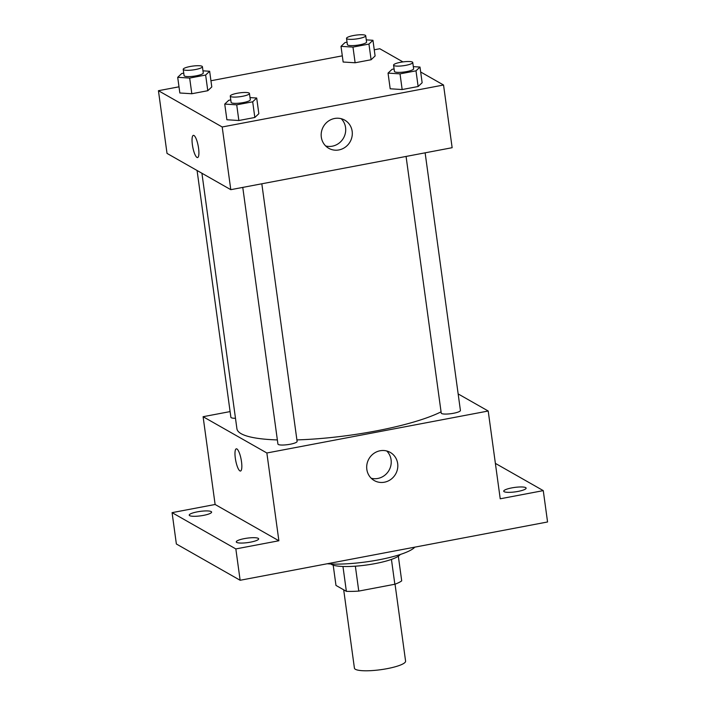 <?xml version="1.0" encoding="UTF-8"?>
<svg xmlns="http://www.w3.org/2000/svg" width="706" height="706" viewBox="0 0 706 706"><rect width="100%" height="100%" fill="white"/><g stroke="black" fill="none" stroke-linecap="round" stroke-linejoin="round"><path stroke-width="1.06" d="M343.69 589.819L354.421 668.141A25.822 5.118 -7.8 0 0 380.693 669.703A25.822 5.118 -7.8 0 0 405.588 661.134L395.042 584.18M391.442 559.408L394.848 584.25L358.772 591.09A34.682 6.875 -7.8 0 1 346.364 591.337L335.977 585.424L333.197 565.153M394.848 584.25A34.682 6.875 -7.8 0 0 401.705 580.844L398.334 556.231M400.223 554.501A35.512 7.042 172.2 0 1 366.361 565.029A35.512 7.042 172.2 0 1 330.902 563.997M355.356 566.186L358.772 591.09M342.957 566.477L346.364 591.337M327.187 563.759A51.644 10.237 -7.8 0 0 378.716 559.849A51.644 10.237 -7.8 0 0 414.793 547.15M495.374 463.374L543.267 490.626L547.565 521.972L240.137 580.27L176.368 543.991L172.079 512.644L215.118 504.481L203.099 416.708L230.103 411.589M511.824 487.89A11.296 2.242 172.2 0 1 526.12 488.128A11.296 2.242 172.2 0 1 518.027 491.42A11.296 2.242 172.2 0 1 503.731 491.191A11.296 2.242 172.2 0 1 511.824 487.89M543.267 490.626L500.227 498.789L488.208 411.016L266.859 452.987L278.879 540.761L235.839 548.924L240.137 580.27M397.672 463.56A16.194 15.364 -60.4 0 1 390.85 479.409A16.194 15.364 -60.4 0 1 374.251 480.557A16.194 15.364 -60.4 0 1 368.903 458.882A16.194 15.364 -60.4 0 1 390.259 452.414A16.194 15.364 -60.4 0 1 397.672 463.56M235.839 548.924L172.079 512.644M244.364 538.616A11.296 2.242 172.2 0 1 258.661 538.846A11.296 2.242 172.2 0 1 250.559 542.137A11.296 2.242 172.2 0 1 236.272 541.908A11.296 2.242 172.2 0 1 244.364 538.616M197.318 511.85A11.296 2.242 172.2 0 1 211.615 512.079A11.296 2.242 172.2 0 1 203.522 515.371A11.296 2.242 172.2 0 1 189.226 515.142A11.296 2.242 172.2 0 1 197.318 511.85M278.879 540.761L215.118 504.481M201.916 173.252L236.916 428.754A109.748 21.754 -7.8 0 0 277.361 439.926M296.908 439.9A109.748 21.754 -7.8 0 0 441.065 411.854M266.859 452.987L203.099 416.708M458.15 393.922L488.208 411.016M242.767 187.408L277.926 444.048A9.681 1.924 -7.8 0 0 287.783 444.63A9.681 1.924 -7.8 0 0 297.111 441.418L261.82 183.798M197.08 170.499L230.88 417.281A9.681 1.924 -7.8 0 0 235.477 418.279M425.127 152.823L460.418 410.451A9.681 1.924 172.2 0 1 452.299 413.487A9.681 1.924 172.2 0 1 441.603 413.513A9.681 1.924 172.2 0 1 441.232 413.081L406.074 156.441M240.517 471.026A11.296 2.771 79.3 0 1 239.916 470.902A11.296 2.771 79.3 0 1 235.486 459.297A11.296 2.771 79.3 0 1 236.307 448.831A11.296 2.771 79.3 0 1 241.134 459.412A11.296 2.771 79.3 0 1 240.517 471.026A11.296 2.771 79.3 0 1 239.916 470.902A11.296 2.771 79.3 0 1 235.486 459.306A11.296 2.771 79.3 0 1 236.307 448.831M386.72 450.975A16.194 15.364 -60.4 0 1 391.089 459.809A16.194 15.364 -60.4 0 1 371.197 478.244M420.67 71.994L443.544 85.011L452.14 147.704L230.791 189.676L167.022 153.396L158.435 90.703L178.997 86.812M210.944 80.749L342.304 55.836M374.251 49.782L379.784 48.732L402.941 61.907M250.012 97.604L256.693 98.019L258.837 113.692L254.831 117.478L238.857 120.505L226.891 119.755L224.737 104.082L228.744 100.296L230.783 99.917M366.282 39.871L372.953 40.286L375.098 55.959L371.1 59.745L355.127 62.772L343.151 62.022L341.007 46.349L345.005 42.563L347.043 42.175M443.544 85.011L222.196 126.983L158.435 90.703M202.975 70.838L209.647 71.253L211.791 86.926L207.793 90.712L191.82 93.739L179.845 92.989L177.7 77.316L181.698 73.53L183.745 73.15M413.319 66.638L419.991 67.052L422.144 82.726L418.137 86.511L402.164 89.538L390.189 88.788L388.044 73.115L392.051 69.329L394.089 68.941M222.196 126.983L230.791 189.676M352.162 131.29A16.194 15.364 -60.4 0 1 345.331 147.139A16.194 15.364 -60.4 0 1 328.731 148.286A16.194 15.364 -60.4 0 1 323.383 126.612A16.194 15.364 -60.4 0 1 344.749 120.135A16.194 15.364 -60.4 0 1 352.162 131.29M197.583 157.562A11.296 2.771 79.3 0 1 196.983 157.429A11.296 2.771 79.3 0 1 192.544 145.833A11.296 2.771 79.3 0 1 193.365 135.358A11.296 2.771 79.3 0 1 198.201 145.948A11.296 2.771 79.3 0 1 197.574 157.562A11.296 2.771 79.3 0 1 196.974 157.429A11.296 2.771 79.3 0 1 192.553 145.842A11.296 2.771 79.3 0 1 193.373 135.358M341.201 118.696A16.194 15.364 -60.4 0 1 345.569 127.539A16.194 15.364 -60.4 0 1 325.687 145.974M419.991 67.052L415.993 70.838L400.02 73.865L388.044 73.115M393.569 65.128L394.425 71.403A9.681 1.924 -7.8 0 0 404.282 71.986A9.681 1.924 -7.8 0 0 413.619 68.773L412.754 62.499A9.681 1.924 -7.8 0 0 412.383 62.066A9.681 1.924 -7.8 0 0 401.688 62.093A9.681 1.924 -7.8 0 0 393.569 65.128A9.681 1.924 -7.8 0 0 403.426 65.72A9.681 1.924 -7.8 0 0 412.754 62.499M422.144 82.726L418.137 86.511L402.164 89.538L390.189 88.788M415.993 70.838L418.137 86.511M400.02 73.865L402.164 89.538M256.693 98.019L252.686 101.805L236.713 104.832L224.737 104.082M230.262 96.095L231.118 102.37A9.681 1.924 -7.8 0 0 240.975 102.952A9.681 1.924 -7.8 0 0 250.312 99.74L249.447 93.466A9.681 1.924 -7.8 0 0 249.077 93.033A9.681 1.924 -7.8 0 0 238.381 93.06A9.681 1.924 -7.8 0 0 230.262 96.095A9.681 1.924 -7.8 0 0 240.119 96.687A9.681 1.924 -7.8 0 0 249.447 93.466M258.837 113.692L254.831 117.478L238.857 120.505L226.891 119.755M252.686 101.805L254.831 117.478M236.713 104.832L238.857 120.505M372.953 40.286L368.947 44.072L352.974 47.099L341.007 46.349M346.522 38.362L347.387 44.637A9.681 1.924 -7.8 0 0 357.236 45.219A9.681 1.924 -7.8 0 0 366.573 42.007L365.717 35.732A9.681 1.924 -7.8 0 0 365.337 35.3A9.681 1.924 -7.8 0 0 354.65 35.326A9.681 1.924 -7.8 0 0 346.522 38.362A9.681 1.924 -7.8 0 0 356.38 38.954A9.681 1.924 -7.8 0 0 365.717 35.732M375.098 55.959L371.1 59.745L355.127 62.772L343.151 62.022M368.947 44.072L371.1 59.745M352.974 47.099L355.127 62.772M209.647 71.253L205.64 75.039L189.667 78.066L177.7 77.316M183.216 69.329L184.081 75.604A9.681 1.924 -7.8 0 0 193.929 76.186A9.681 1.924 -7.8 0 0 203.266 72.974L202.41 66.699A9.681 1.924 -7.8 0 0 202.04 66.267A9.681 1.924 -7.8 0 0 191.344 66.293A9.681 1.924 -7.8 0 0 183.216 69.329A9.681 1.924 -7.8 0 0 193.073 69.92A9.681 1.924 -7.8 0 0 202.41 66.699M211.791 86.926L207.793 90.712L191.82 93.739L179.845 92.989M205.64 75.039L207.793 90.712M189.667 78.066L191.82 93.739"/></g></svg>
